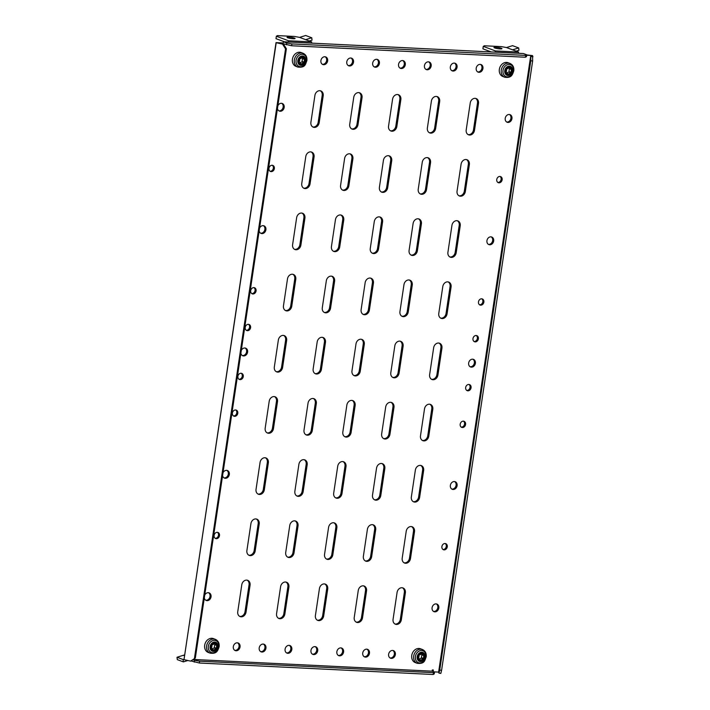 <?xml version="1.0" encoding="UTF-8"?>
<svg xmlns="http://www.w3.org/2000/svg" width="710" height="710" viewBox="0 0 710 710"><rect width="100%" height="100%" fill="white"/><g stroke="black" fill="none" stroke-linecap="round" stroke-linejoin="round"><path stroke-width="1.06" d="M211.855 646.659A5.192 4.242 -69.5 0 1 211.482 648.053L211.633 648.523A5.192 4.242 -69.5 0 1 211.678 648.532A5.192 4.242 -69.5 0 1 213.479 650.023L213.923 650.041A5.192 4.242 -69.5 0 1 216.177 648.745L216.47 648.301A5.192 4.242 -69.5 0 1 216.887 645.505L216.736 645.035A5.192 4.242 -69.5 0 1 216.701 645.017A5.192 4.242 -69.5 0 1 214.899 643.535L214.447 643.517A5.192 4.242 -69.5 0 1 212.192 644.813L211.899 645.257A5.192 4.242 -69.5 0 1 211.855 646.659M212.352 648.878A5.192 4.242 -69.5 0 1 214.154 647.981L214.438 647.538A5.192 4.242 -69.5 0 1 214.864 644.742L214.722 644.281M204.693 645.212A7.375 6.017 -69.5 0 1 213.382 638.601L215.307 639.319A7.375 6.017 -69.5 0 0 206.619 645.931A7.375 6.017 -69.5 0 0 210.142 653.147L208.216 652.428A7.375 6.017 -69.5 0 1 204.693 645.212M216.656 645.008L214.704 644.272A5.192 4.242 -69.5 0 1 214.668 644.263A5.192 4.242 -69.5 0 1 213.994 643.917M419.424 659.049A5.192 4.242 -69.5 0 1 421.225 658.152L421.518 657.708A5.192 4.242 -69.5 0 1 421.562 656.306A5.192 4.242 -69.5 0 1 421.935 654.913L421.793 654.451A5.192 4.242 -69.5 0 1 421.74 654.434A5.192 4.242 -69.5 0 1 421.065 654.087M423.586 657.061A5.192 4.242 -69.5 0 1 423.968 655.676L423.808 655.206A5.192 4.242 -69.5 0 1 423.772 655.188A5.192 4.242 -69.5 0 1 421.971 653.706L421.518 653.688A5.192 4.242 -69.5 0 1 419.264 654.984L418.971 655.428A5.192 4.242 -69.5 0 1 418.554 658.223L418.714 658.694A5.192 4.242 -69.5 0 1 418.749 658.702A5.192 4.242 -69.5 0 1 420.551 660.193L420.995 660.211A5.192 4.242 -69.5 0 1 423.258 658.916L423.542 658.472A5.192 4.242 -69.5 0 1 423.586 657.061M417.214 663.309L415.297 662.599A7.375 6.017 -69.5 0 1 411.764 655.383A7.375 6.017 -69.5 0 1 420.453 648.771L422.379 649.49A7.375 6.017 -69.5 0 0 413.69 656.102A7.375 6.017 -69.5 0 0 417.214 663.309C425.015 664.116 424.669 660.229 426.204 656.901C426.559 653.306 425.281 650.839 422.379 649.49M506.514 70.769A5.192 4.242 -69.5 0 1 506.141 72.163L506.301 72.633A5.192 4.242 -69.5 0 1 506.336 72.642A5.192 4.242 -69.5 0 1 508.138 74.124L508.582 74.151A5.192 4.242 -69.5 0 1 510.845 72.855L511.129 72.402A5.192 4.242 -69.5 0 1 511.555 69.607L511.395 69.145A5.192 4.242 -69.5 0 1 511.36 69.127A5.192 4.242 -69.5 0 1 509.558 67.645L509.105 67.619A5.192 4.242 -69.5 0 1 506.851 68.923L506.558 69.367A5.192 4.242 -69.5 0 1 506.514 70.769M507.011 72.988A5.192 4.242 -69.5 0 1 508.813 72.092L509.105 71.648A5.192 4.242 -69.5 0 1 509.523 68.852L509.381 68.391A5.192 4.242 -69.5 0 1 509.327 68.373A5.192 4.242 -69.5 0 1 508.653 68.027M499.352 69.323A7.375 6.017 -69.5 0 1 508.041 62.711L509.966 63.43A7.375 6.017 -69.5 0 0 501.278 70.041A7.375 6.017 -69.5 0 0 504.801 77.248L502.884 76.529A7.375 6.017 -69.5 0 1 499.352 69.323M300.099 62.826A5.192 4.242 -69.5 0 1 301.901 61.93L302.194 61.486A5.192 4.242 -69.5 0 1 302.229 60.084A5.192 4.242 -69.5 0 1 302.611 58.69L302.469 58.229A5.192 4.242 -69.5 0 1 302.416 58.211A5.192 4.242 -69.5 0 1 301.741 57.865M304.262 60.838A5.192 4.242 -69.5 0 1 304.634 59.445L304.483 58.983A5.192 4.242 -69.5 0 1 304.448 58.965A5.192 4.242 -69.5 0 1 302.646 57.483L302.194 57.457A5.192 4.242 -69.5 0 1 299.939 58.752L299.647 59.205A5.192 4.242 -69.5 0 1 299.23 62.001L299.38 62.471A5.192 4.242 -69.5 0 1 299.425 62.48A5.192 4.242 -69.5 0 1 301.226 63.962L301.67 63.989A5.192 4.242 -69.5 0 1 303.924 62.693L304.217 62.24A5.192 4.242 -69.5 0 1 304.262 60.838M297.889 67.086L295.972 66.367A7.375 6.017 -69.5 0 1 292.44 59.161A7.375 6.017 -69.5 0 1 301.129 52.549L303.055 53.268A7.375 6.017 -69.5 0 0 294.366 59.88A7.375 6.017 -69.5 0 0 297.889 67.086C305.69 67.894 305.344 64.007 306.88 60.678C307.235 57.084 305.957 54.617 303.055 53.268M184.396 655.685L183.349 655.294L184.511 654.931M177.012 657.256L183.1 659.528L183.384 661.889L177.287 659.617L177.012 657.256L183.349 655.294M183.1 659.528L183.872 659.288M183.384 661.889L187.848 660.504M501.331 48.253A4.065 0.595 8.5 0 0 496.858 47.357A4.065 0.595 8.5 0 0 493.947 47.49A4.065 0.595 8.5 0 0 494.595 47.925A4.065 0.595 8.5 0 0 499.068 48.821A4.065 0.595 8.5 0 0 501.979 48.688A4.065 0.595 8.5 0 0 501.331 48.253M506.407 47.517L501.269 46.603L484.344 45.777L483.27 46.381L495.447 50.934L518.584 52.07L506.407 47.517M491.284 51.954L482.906 48.83L483.27 46.381M518.406 53.285L518.584 52.07M495.269 52.149L495.447 50.934M516.161 51.164L518.948 50.303L518.673 47.934L512.655 49.798M518.673 47.934L512.576 45.662L506.567 47.526M294.41 38.091A4.065 0.595 8.5 0 0 289.946 37.195A4.065 0.595 8.5 0 0 287.026 37.328A4.065 0.595 8.5 0 0 287.683 37.763A4.065 0.595 8.5 0 0 292.156 38.66A4.065 0.595 8.5 0 0 295.067 38.526A4.065 0.595 8.5 0 0 294.41 38.091M299.487 37.355L294.357 36.441L277.433 35.615L276.359 36.219L288.535 40.772L311.672 41.908L299.487 37.355M284.373 41.792L275.995 38.668L276.359 36.219M311.495 43.124L311.672 41.908M288.358 41.988L288.535 40.772M309.249 41.002L312.036 40.142L311.761 37.772L305.744 39.636M311.761 37.772L305.664 35.5L299.655 37.364M445.197 543.514A3.248 2.654 -69.5 0 1 446.27 546.443A3.248 2.654 -69.5 0 1 442.969 549.478M441.904 546.558A3.248 2.654 -69.5 0 1 445.729 543.638A3.248 2.654 -69.5 0 1 447.282 546.824A3.248 2.654 -69.5 0 1 443.457 549.735A3.248 2.654 -69.5 0 1 441.904 546.558M217.42 532.331A3.248 2.654 -69.5 0 1 218.494 535.251A3.248 2.654 -69.5 0 1 215.192 538.295M214.118 535.367A3.248 2.654 -69.5 0 1 217.952 532.456A3.248 2.654 -69.5 0 1 219.505 535.633A3.248 2.654 -69.5 0 1 215.68 538.544A3.248 2.654 -69.5 0 1 214.118 535.367M500.053 176.462A3.248 2.654 -69.5 0 1 501.127 179.39A3.248 2.654 -69.5 0 1 497.834 182.426M496.76 179.506A3.248 2.654 -69.5 0 1 500.585 176.586A3.248 2.654 -69.5 0 1 502.139 179.763A3.248 2.654 -69.5 0 1 498.313 182.683A3.248 2.654 -69.5 0 1 496.76 179.506M272.276 165.279A3.248 2.654 -69.5 0 1 273.35 168.199A3.248 2.654 -69.5 0 1 270.048 171.243M268.975 168.314A3.248 2.654 -69.5 0 1 272.809 165.403A3.248 2.654 -69.5 0 1 274.362 168.581A3.248 2.654 -69.5 0 1 270.537 171.492A3.248 2.654 -69.5 0 1 268.975 168.314M281.71 103.323A4.065 3.319 -69.5 0 1 283.166 107.059A4.065 3.319 -69.5 0 1 278.906 110.84M277.867 105.737A4.065 3.319 -69.5 0 1 282.234 103.465A4.065 3.319 -69.5 0 1 284.177 107.441A4.065 3.319 -69.5 0 1 279.394 111.079A4.065 3.319 -69.5 0 1 277.45 108.497M509.487 114.514A4.065 3.319 -69.5 0 1 510.943 118.242A4.065 3.319 -69.5 0 1 506.683 122.022M505.227 118.295A4.065 3.319 -69.5 0 1 510.02 114.656A4.065 3.319 -69.5 0 1 511.954 118.623A4.065 3.319 -69.5 0 1 507.171 122.262A4.065 3.319 -69.5 0 1 505.227 118.295M263.419 225.673A4.065 3.319 -69.5 0 1 264.874 229.41A4.065 3.319 -69.5 0 1 260.614 233.191M259.576 228.087A4.065 3.319 -69.5 0 1 263.951 225.815A4.065 3.319 -69.5 0 1 265.895 229.792A4.065 3.319 -69.5 0 1 261.102 233.43A4.065 3.319 -69.5 0 1 259.168 230.848M491.205 236.865A4.065 3.319 -69.5 0 1 492.66 240.592A4.065 3.319 -69.5 0 1 488.4 244.373M486.945 240.646A4.065 3.319 -69.5 0 1 491.728 237.007A4.065 3.319 -69.5 0 1 493.672 240.974A4.065 3.319 -69.5 0 1 488.888 244.613A4.065 3.319 -69.5 0 1 486.945 240.646M208.562 592.735A4.065 3.319 -69.5 0 1 210.018 596.462A4.065 3.319 -69.5 0 1 205.758 600.243M204.72 595.14A4.065 3.319 -69.5 0 1 209.095 592.868A4.065 3.319 -69.5 0 1 211.039 596.844A4.065 3.319 -69.5 0 1 206.246 600.482A4.065 3.319 -69.5 0 1 204.311 597.9M436.348 603.917A4.065 3.319 -69.5 0 1 437.804 607.653A4.065 3.319 -69.5 0 1 433.544 611.425M432.088 607.698A4.065 3.319 -69.5 0 1 436.872 604.059A4.065 3.319 -69.5 0 1 438.815 608.026A4.065 3.319 -69.5 0 1 434.032 611.674A4.065 3.319 -69.5 0 1 432.088 607.698M226.854 470.384A4.065 3.319 -69.5 0 1 228.309 474.111A4.065 3.319 -69.5 0 1 224.049 477.892M223.011 472.789A4.065 3.319 -69.5 0 1 227.377 470.517A4.065 3.319 -69.5 0 1 229.321 474.493A4.065 3.319 -69.5 0 1 224.537 478.132A4.065 3.319 -69.5 0 1 222.594 475.549M454.631 481.566A4.065 3.319 -69.5 0 1 456.086 485.303A4.065 3.319 -69.5 0 1 451.826 489.075M450.371 485.347A4.065 3.319 -69.5 0 1 455.163 481.708A4.065 3.319 -69.5 0 1 457.098 485.675A4.065 3.319 -69.5 0 1 452.314 489.323A4.065 3.319 -69.5 0 1 450.371 485.347M480.475 64.406A4.065 3.319 -69.5 0 1 481.93 68.133A4.065 3.319 -69.5 0 1 477.67 71.914M476.215 68.187A4.065 3.319 -69.5 0 1 480.998 64.539A4.065 3.319 -69.5 0 1 482.942 68.515A4.065 3.319 -69.5 0 1 478.158 72.154A4.065 3.319 -69.5 0 1 476.215 68.187M454.586 63.137A4.065 3.319 -69.5 0 1 456.042 66.864A4.065 3.319 -69.5 0 1 451.782 70.645M450.326 66.918A4.065 3.319 -69.5 0 1 455.119 63.27A4.065 3.319 -69.5 0 1 457.062 67.246A4.065 3.319 -69.5 0 1 452.27 70.885A4.065 3.319 -69.5 0 1 450.326 66.918M428.707 61.859A4.065 3.319 -69.5 0 1 430.162 65.595A4.065 3.319 -69.5 0 1 425.902 69.376M424.447 65.639A4.065 3.319 -69.5 0 1 429.23 62.001A4.065 3.319 -69.5 0 1 431.174 65.977A4.065 3.319 -69.5 0 1 426.39 69.615A4.065 3.319 -69.5 0 1 424.447 65.639M402.818 60.59A4.065 3.319 -69.5 0 1 404.274 64.326A4.065 3.319 -69.5 0 1 400.014 68.107M398.558 64.37A4.065 3.319 -69.5 0 1 403.351 60.732A4.065 3.319 -69.5 0 1 405.295 64.699A4.065 3.319 -69.5 0 1 400.502 68.346A4.065 3.319 -69.5 0 1 398.558 64.37M376.939 59.321A4.065 3.319 -69.5 0 1 378.394 63.048A4.065 3.319 -69.5 0 1 374.135 66.829M372.679 63.101A4.065 3.319 -69.5 0 1 377.463 59.462A4.065 3.319 -69.5 0 1 379.406 63.43A4.065 3.319 -69.5 0 1 374.623 67.068A4.065 3.319 -69.5 0 1 372.679 63.101M351.051 58.051A4.065 3.319 -69.5 0 1 352.506 61.779A4.065 3.319 -69.5 0 1 348.246 65.56M346.791 61.832A4.065 3.319 -69.5 0 1 351.583 58.184A4.065 3.319 -69.5 0 1 353.527 62.16A4.065 3.319 -69.5 0 1 348.734 65.799A4.065 3.319 -69.5 0 1 346.791 61.832M325.171 56.773A4.065 3.319 -69.5 0 1 326.627 60.51A4.065 3.319 -69.5 0 1 322.367 64.29M320.911 60.554A4.065 3.319 -69.5 0 1 325.695 56.915A4.065 3.319 -69.5 0 1 327.638 60.891A4.065 3.319 -69.5 0 1 322.855 64.53A4.065 3.319 -69.5 0 1 320.911 60.554M237.584 642.843A4.065 3.319 -69.5 0 1 239.039 646.57A4.065 3.319 -69.5 0 1 234.779 650.351M233.324 646.624A4.065 3.319 -69.5 0 1 238.107 642.976A4.065 3.319 -69.5 0 1 240.051 646.952A4.065 3.319 -69.5 0 1 235.267 650.591A4.065 3.319 -69.5 0 1 233.324 646.624M285.97 582.067A5.005 4.082 -69.5 0 1 287.87 586.726L283.849 613.644A5.005 4.082 -69.5 0 1 278.977 618.339A5.005 4.082 -69.5 0 1 278.48 618.277M279.988 618.712A5.005 4.082 -69.5 0 1 278.977 618.508A5.005 4.082 -69.5 0 1 276.58 613.617L280.601 586.7A5.005 4.082 -69.5 0 1 286.494 582.218A5.005 4.082 -69.5 0 1 288.89 587.108L284.861 614.026A5.005 4.082 -69.5 0 1 279.988 618.712M245.136 348.033A4.065 3.319 -69.5 0 1 246.592 351.761A4.065 3.319 -69.5 0 1 242.332 355.541M241.293 350.438A4.065 3.319 -69.5 0 1 245.66 348.166A4.065 3.319 -69.5 0 1 247.604 352.142A4.065 3.319 -69.5 0 1 242.82 355.781A4.065 3.319 -69.5 0 1 240.876 353.198M472.922 359.216A4.065 3.319 -69.5 0 1 474.369 362.943A4.065 3.319 -69.5 0 1 470.109 366.724M468.662 362.996A4.065 3.319 -69.5 0 1 473.446 359.358A4.065 3.319 -69.5 0 1 475.389 363.325A4.065 3.319 -69.5 0 1 470.597 366.972A4.065 3.319 -69.5 0 1 468.662 362.996M253.994 287.63A3.248 2.654 -69.5 0 1 255.059 290.55A3.248 2.654 -69.5 0 1 251.766 293.594M250.692 290.665A3.248 2.654 -69.5 0 1 254.526 287.754A3.248 2.654 -69.5 0 1 256.079 290.931A3.248 2.654 -69.5 0 1 252.245 293.842A3.248 2.654 -69.5 0 1 250.692 290.665M248.509 324.337A3.248 2.654 -69.5 0 1 249.574 327.257A3.248 2.654 -69.5 0 1 246.281 330.292M245.207 327.372A3.248 2.654 -69.5 0 1 249.032 324.461A3.248 2.654 -69.5 0 1 250.595 327.638A3.248 2.654 -69.5 0 1 246.761 330.549A3.248 2.654 -69.5 0 1 245.207 327.372M235.702 409.981A3.248 2.654 -69.5 0 1 236.776 412.9A3.248 2.654 -69.5 0 1 233.475 415.945M232.41 413.016A3.248 2.654 -69.5 0 1 236.235 410.105A3.248 2.654 -69.5 0 1 237.788 413.282A3.248 2.654 -69.5 0 1 233.963 416.193A3.248 2.654 -69.5 0 1 232.41 413.016M241.187 373.274A3.248 2.654 -69.5 0 1 242.261 376.193A3.248 2.654 -69.5 0 1 238.959 379.238M237.894 376.309A3.248 2.654 -69.5 0 1 241.72 373.398A3.248 2.654 -69.5 0 1 243.273 376.575A3.248 2.654 -69.5 0 1 239.447 379.486A3.248 2.654 -69.5 0 1 237.894 376.309M481.771 298.812A3.248 2.654 -69.5 0 1 482.844 301.741A3.248 2.654 -69.5 0 1 479.543 304.776M478.478 301.856A3.248 2.654 -69.5 0 1 482.303 298.937A3.248 2.654 -69.5 0 1 483.856 302.114A3.248 2.654 -69.5 0 1 480.031 305.034A3.248 2.654 -69.5 0 1 478.478 301.856M476.286 335.519A3.248 2.654 -69.5 0 1 477.36 338.448A3.248 2.654 -69.5 0 1 474.058 341.483M472.984 338.555A3.248 2.654 -69.5 0 1 476.818 335.644A3.248 2.654 -69.5 0 1 478.371 338.821A3.248 2.654 -69.5 0 1 474.546 341.741A3.248 2.654 -69.5 0 1 472.984 338.555M468.973 384.456A3.248 2.654 -69.5 0 1 470.047 387.385A3.248 2.654 -69.5 0 1 466.745 390.42M465.671 387.5A3.248 2.654 -69.5 0 1 469.505 384.589A3.248 2.654 -69.5 0 1 471.058 387.767A3.248 2.654 -69.5 0 1 467.224 390.677A3.248 2.654 -69.5 0 1 465.671 387.5M463.488 421.163A3.248 2.654 -69.5 0 1 464.553 424.092A3.248 2.654 -69.5 0 1 461.26 427.127M460.186 424.207A3.248 2.654 -69.5 0 1 464.021 421.287A3.248 2.654 -69.5 0 1 465.574 424.465A3.248 2.654 -69.5 0 1 461.74 427.385A3.248 2.654 -69.5 0 1 460.186 424.207M247.151 580.168A5.005 4.082 -69.5 0 1 249.05 584.818L245.021 611.736A5.005 4.082 -69.5 0 1 240.149 616.431A5.005 4.082 -69.5 0 1 239.652 616.369M241.169 616.812A5.005 4.082 -69.5 0 1 240.149 616.599A5.005 4.082 -69.5 0 1 237.752 611.709L241.782 584.791A5.005 4.082 -69.5 0 1 247.666 580.31A5.005 4.082 -69.5 0 1 250.062 585.2L246.042 612.118A5.005 4.082 -69.5 0 1 241.169 616.812M324.798 583.975A5.005 4.082 -69.5 0 1 326.698 588.634L322.677 615.552A5.005 4.082 -69.5 0 1 317.805 620.247A5.005 4.082 -69.5 0 1 317.308 620.185M318.817 620.62A5.005 4.082 -69.5 0 1 317.796 620.416A5.005 4.082 -69.5 0 1 315.409 615.526L319.429 588.608A5.005 4.082 -69.5 0 1 325.322 584.126A5.005 4.082 -69.5 0 1 327.718 589.016L323.689 615.934A5.005 4.082 -69.5 0 1 318.817 620.62M363.627 585.883A5.005 4.082 -69.5 0 1 365.526 590.542L361.505 617.46A5.005 4.082 -69.5 0 1 356.633 622.146A5.005 4.082 -69.5 0 1 356.136 622.093M357.645 622.528A5.005 4.082 -69.5 0 1 356.624 622.324A5.005 4.082 -69.5 0 1 354.237 617.434L358.257 590.516A5.005 4.082 -69.5 0 1 364.15 586.034A5.005 4.082 -69.5 0 1 366.537 590.924L362.517 617.842A5.005 4.082 -69.5 0 1 357.645 622.528M402.455 587.791A5.005 4.082 -69.5 0 1 404.354 592.451L400.325 619.368A5.005 4.082 -69.5 0 1 395.452 624.054A5.005 4.082 -69.5 0 1 394.964 623.992M396.473 624.436A5.005 4.082 -69.5 0 1 395.452 624.232A5.005 4.082 -69.5 0 1 393.065 619.342L397.085 592.424A5.005 4.082 -69.5 0 1 402.978 587.942A5.005 4.082 -69.5 0 1 405.366 592.832L401.345 619.75A5.005 4.082 -69.5 0 1 396.473 624.436M256.292 518.992A5.005 4.082 -69.5 0 1 258.192 523.643L254.162 550.561A5.005 4.082 -69.5 0 1 249.29 555.255A5.005 4.082 -69.5 0 1 248.802 555.193M250.311 555.637A5.005 4.082 -69.5 0 1 249.29 555.424A5.005 4.082 -69.5 0 1 246.902 550.534L250.923 523.616A5.005 4.082 -69.5 0 1 256.816 519.134A5.005 4.082 -69.5 0 1 259.203 524.024L255.183 550.942A5.005 4.082 -69.5 0 1 250.311 555.637M295.12 520.891A5.005 4.082 -69.5 0 1 297.02 525.551L292.99 552.469A5.005 4.082 -69.5 0 1 288.118 557.164A5.005 4.082 -69.5 0 1 287.621 557.101M289.139 557.536A5.005 4.082 -69.5 0 1 288.118 557.332A5.005 4.082 -69.5 0 1 285.722 552.442L289.751 525.524A5.005 4.082 -69.5 0 1 295.635 521.042A5.005 4.082 -69.5 0 1 298.031 525.933L294.011 552.85A5.005 4.082 -69.5 0 1 289.139 557.536M333.94 522.8A5.005 4.082 -69.5 0 1 335.839 527.459L331.818 554.377A5.005 4.082 -69.5 0 1 326.946 559.072A5.005 4.082 -69.5 0 1 326.449 559.01M327.958 559.444A5.005 4.082 -69.5 0 1 326.946 559.24A5.005 4.082 -69.5 0 1 324.55 554.35L328.57 527.432A5.005 4.082 -69.5 0 1 334.463 522.951A5.005 4.082 -69.5 0 1 336.859 527.841L332.83 554.759A5.005 4.082 -69.5 0 1 327.958 559.444M372.768 524.708A5.005 4.082 -69.5 0 1 374.667 529.367L370.647 556.285A5.005 4.082 -69.5 0 1 365.774 560.971A5.005 4.082 -69.5 0 1 365.277 560.918M366.786 561.353A5.005 4.082 -69.5 0 1 365.765 561.148A5.005 4.082 -69.5 0 1 363.378 556.258L367.398 529.341A5.005 4.082 -69.5 0 1 373.291 524.859A5.005 4.082 -69.5 0 1 375.688 529.749L371.658 556.667A5.005 4.082 -69.5 0 1 366.786 561.353M411.596 526.616A5.005 4.082 -69.5 0 1 413.495 531.275L409.475 558.193A5.005 4.082 -69.5 0 1 404.602 562.879A5.005 4.082 -69.5 0 1 404.105 562.817M405.614 563.261A5.005 4.082 -69.5 0 1 404.593 563.057A5.005 4.082 -69.5 0 1 402.206 558.166L406.226 531.249A5.005 4.082 -69.5 0 1 412.12 526.767A5.005 4.082 -69.5 0 1 414.507 531.657L410.486 558.566A5.005 4.082 -69.5 0 1 405.614 563.261M265.433 457.817A5.005 4.082 -69.5 0 1 267.333 462.467L263.312 489.385A5.005 4.082 -69.5 0 1 258.44 494.08A5.005 4.082 -69.5 0 1 257.943 494.018M259.452 494.462A5.005 4.082 -69.5 0 1 258.431 494.249A5.005 4.082 -69.5 0 1 256.044 489.359L260.064 462.441A5.005 4.082 -69.5 0 1 265.957 457.959A5.005 4.082 -69.5 0 1 268.344 462.849L264.324 489.767A5.005 4.082 -69.5 0 1 259.452 494.462M304.262 459.716A5.005 4.082 -69.5 0 1 306.161 464.375L302.132 491.293A5.005 4.082 -69.5 0 1 297.259 495.988A5.005 4.082 -69.5 0 1 296.771 495.926M298.28 496.361A5.005 4.082 -69.5 0 1 297.259 496.157A5.005 4.082 -69.5 0 1 294.872 491.267L298.892 464.349A5.005 4.082 -69.5 0 1 304.785 459.867A5.005 4.082 -69.5 0 1 307.173 464.757L303.152 491.675A5.005 4.082 -69.5 0 1 298.28 496.361M343.081 461.624A5.005 4.082 -69.5 0 1 344.98 466.284L340.96 493.202A5.005 4.082 -69.5 0 1 336.087 497.896A5.005 4.082 -69.5 0 1 335.59 497.834M337.108 498.269A5.005 4.082 -69.5 0 1 336.087 498.065A5.005 4.082 -69.5 0 1 333.691 493.175L337.72 466.257A5.005 4.082 -69.5 0 1 343.605 461.775A5.005 4.082 -69.5 0 1 346.001 466.665L341.98 493.583A5.005 4.082 -69.5 0 1 337.108 498.269M381.909 463.532A5.005 4.082 -69.5 0 1 383.808 468.192L379.788 495.11A5.005 4.082 -69.5 0 1 374.915 499.796A5.005 4.082 -69.5 0 1 374.418 499.742M375.927 500.177A5.005 4.082 -69.5 0 1 374.915 499.973A5.005 4.082 -69.5 0 1 372.519 495.083L376.54 468.165A5.005 4.082 -69.5 0 1 382.433 463.683A5.005 4.082 -69.5 0 1 384.829 468.573L380.8 495.491A5.005 4.082 -69.5 0 1 375.927 500.177M420.737 465.441A5.005 4.082 -69.5 0 1 422.636 470.1L418.616 497.018A5.005 4.082 -69.5 0 1 413.744 501.704A5.005 4.082 -69.5 0 1 413.247 501.642M414.755 502.085A5.005 4.082 -69.5 0 1 413.735 501.872A5.005 4.082 -69.5 0 1 411.347 496.991L415.368 470.073A5.005 4.082 -69.5 0 1 421.261 465.591A5.005 4.082 -69.5 0 1 423.648 470.481L419.628 497.391A5.005 4.082 -69.5 0 1 414.755 502.085M274.575 396.642A5.005 4.082 -69.5 0 1 276.474 401.292L272.454 428.21A5.005 4.082 -69.5 0 1 267.581 432.905A5.005 4.082 -69.5 0 1 267.084 432.843M268.593 433.286A5.005 4.082 -69.5 0 1 267.572 433.073A5.005 4.082 -69.5 0 1 265.185 428.183L269.205 401.265A5.005 4.082 -69.5 0 1 275.098 396.783A5.005 4.082 -69.5 0 1 277.486 401.674L273.465 428.591A5.005 4.082 -69.5 0 1 268.593 433.286M313.403 398.541A5.005 4.082 -69.5 0 1 315.302 403.2L311.282 430.118A5.005 4.082 -69.5 0 1 306.409 434.813A5.005 4.082 -69.5 0 1 305.912 434.751M307.421 435.186A5.005 4.082 -69.5 0 1 306.4 434.981A5.005 4.082 -69.5 0 1 304.013 430.091L308.033 403.173A5.005 4.082 -69.5 0 1 313.927 398.692A5.005 4.082 -69.5 0 1 316.314 403.582L312.293 430.5A5.005 4.082 -69.5 0 1 307.421 435.186M352.231 400.449A5.005 4.082 -69.5 0 1 354.13 405.108L350.101 432.026A5.005 4.082 -69.5 0 1 345.229 436.721A5.005 4.082 -69.5 0 1 344.732 436.659M346.249 437.094A5.005 4.082 -69.5 0 1 345.229 436.89A5.005 4.082 -69.5 0 1 342.832 431.999L346.862 405.082A5.005 4.082 -69.5 0 1 352.755 400.6A5.005 4.082 -69.5 0 1 355.142 405.49L351.122 432.408A5.005 4.082 -69.5 0 1 346.249 437.094M391.05 402.357A5.005 4.082 -69.5 0 1 392.95 407.016L388.929 433.934A5.005 4.082 -69.5 0 1 384.057 438.62A5.005 4.082 -69.5 0 1 383.56 438.567M385.077 439.002A5.005 4.082 -69.5 0 1 384.057 438.798A5.005 4.082 -69.5 0 1 381.661 433.908L385.69 406.99A5.005 4.082 -69.5 0 1 391.574 402.508A5.005 4.082 -69.5 0 1 393.97 407.398L389.95 434.316A5.005 4.082 -69.5 0 1 385.077 439.002M429.878 404.265A5.005 4.082 -69.5 0 1 431.778 408.924L427.757 435.842A5.005 4.082 -69.5 0 1 422.885 440.528A5.005 4.082 -69.5 0 1 422.388 440.466M423.897 440.91A5.005 4.082 -69.5 0 1 422.885 440.697A5.005 4.082 -69.5 0 1 420.489 435.816L424.509 408.898A5.005 4.082 -69.5 0 1 430.402 404.416A5.005 4.082 -69.5 0 1 432.798 409.306L428.769 436.215A5.005 4.082 -69.5 0 1 423.897 440.91M283.716 335.466A5.005 4.082 -69.5 0 1 285.615 340.117L281.595 367.034A5.005 4.082 -69.5 0 1 276.722 371.729A5.005 4.082 -69.5 0 1 276.226 371.667M277.734 372.111A5.005 4.082 -69.5 0 1 276.722 371.898A5.005 4.082 -69.5 0 1 274.326 367.008L278.347 340.09A5.005 4.082 -69.5 0 1 284.24 335.608A5.005 4.082 -69.5 0 1 286.636 340.498L282.607 367.416A5.005 4.082 -69.5 0 1 277.734 372.111M322.544 337.365A5.005 4.082 -69.5 0 1 324.443 342.025L320.423 368.943A5.005 4.082 -69.5 0 1 315.551 373.637A5.005 4.082 -69.5 0 1 315.054 373.575M316.562 374.01A5.005 4.082 -69.5 0 1 315.542 373.806A5.005 4.082 -69.5 0 1 313.154 368.916L317.175 341.998A5.005 4.082 -69.5 0 1 323.068 337.516A5.005 4.082 -69.5 0 1 325.455 342.406L321.435 369.324A5.005 4.082 -69.5 0 1 316.562 374.01M361.372 339.273A5.005 4.082 -69.5 0 1 363.272 343.933L359.251 370.851A5.005 4.082 -69.5 0 1 354.37 375.537A5.005 4.082 -69.5 0 1 353.882 375.483M355.39 375.918A5.005 4.082 -69.5 0 1 354.37 375.714A5.005 4.082 -69.5 0 1 351.983 370.824L356.003 343.906A5.005 4.082 -69.5 0 1 361.896 339.424A5.005 4.082 -69.5 0 1 364.283 344.314L360.263 371.232A5.005 4.082 -69.5 0 1 355.39 375.918M400.2 341.182A5.005 4.082 -69.5 0 1 402.1 345.841L398.07 372.759A5.005 4.082 -69.5 0 1 393.198 377.445A5.005 4.082 -69.5 0 1 392.701 377.392M394.219 377.827A5.005 4.082 -69.5 0 1 393.198 377.622A5.005 4.082 -69.5 0 1 390.802 372.732L394.831 345.814A5.005 4.082 -69.5 0 1 400.724 341.332A5.005 4.082 -69.5 0 1 403.111 346.223L399.091 373.14A5.005 4.082 -69.5 0 1 394.219 377.827M439.02 343.09A5.005 4.082 -69.5 0 1 440.919 347.749L436.898 374.667A5.005 4.082 -69.5 0 1 432.026 379.353A5.005 4.082 -69.5 0 1 431.529 379.291M433.038 379.735A5.005 4.082 -69.5 0 1 432.026 379.522A5.005 4.082 -69.5 0 1 429.63 374.64L433.659 347.722A5.005 4.082 -69.5 0 1 439.543 343.241A5.005 4.082 -69.5 0 1 441.939 348.122L437.919 375.04A5.005 4.082 -69.5 0 1 433.038 379.735M292.857 274.282A5.005 4.082 -69.5 0 1 294.757 278.941L290.736 305.859A5.005 4.082 -69.5 0 1 285.864 310.554A5.005 4.082 -69.5 0 1 285.367 310.492M286.875 310.927A5.005 4.082 -69.5 0 1 285.864 310.723A5.005 4.082 -69.5 0 1 283.467 305.832L287.488 278.915A5.005 4.082 -69.5 0 1 293.381 274.433A5.005 4.082 -69.5 0 1 295.777 279.323L291.757 306.241A5.005 4.082 -69.5 0 1 286.875 310.927M331.685 276.19A5.005 4.082 -69.5 0 1 333.585 280.849L329.564 307.767A5.005 4.082 -69.5 0 1 324.692 312.462A5.005 4.082 -69.5 0 1 324.195 312.4M325.704 312.835A5.005 4.082 -69.5 0 1 324.683 312.631A5.005 4.082 -69.5 0 1 322.296 307.741L326.316 280.823A5.005 4.082 -69.5 0 1 332.209 276.341A5.005 4.082 -69.5 0 1 334.605 281.231L330.576 308.149A5.005 4.082 -69.5 0 1 325.704 312.835M370.514 278.098A5.005 4.082 -69.5 0 1 372.413 282.757L368.392 309.675A5.005 4.082 -69.5 0 1 363.52 314.361A5.005 4.082 -69.5 0 1 363.023 314.308M364.532 314.743A5.005 4.082 -69.5 0 1 363.511 314.539A5.005 4.082 -69.5 0 1 361.124 309.649L365.144 282.731A5.005 4.082 -69.5 0 1 371.037 278.249A5.005 4.082 -69.5 0 1 373.424 283.139L369.404 310.057A5.005 4.082 -69.5 0 1 364.532 314.743M409.342 280.006A5.005 4.082 -69.5 0 1 411.241 284.666L407.22 311.583A5.005 4.082 -69.5 0 1 402.339 316.269A5.005 4.082 -69.5 0 1 401.851 316.216M403.36 316.651A5.005 4.082 -69.5 0 1 402.339 316.447A5.005 4.082 -69.5 0 1 399.952 311.557L403.972 284.639A5.005 4.082 -69.5 0 1 409.865 280.157A5.005 4.082 -69.5 0 1 412.253 285.047L408.232 311.965A5.005 4.082 -69.5 0 1 403.36 316.651M448.17 281.914A5.005 4.082 -69.5 0 1 450.069 286.574L446.04 313.492A5.005 4.082 -69.5 0 1 441.167 318.178A5.005 4.082 -69.5 0 1 440.67 318.115M442.188 318.559A5.005 4.082 -69.5 0 1 441.167 318.346A5.005 4.082 -69.5 0 1 438.771 313.465L442.8 286.547A5.005 4.082 -69.5 0 1 448.693 282.065A5.005 4.082 -69.5 0 1 451.081 286.946L447.06 313.864A5.005 4.082 -69.5 0 1 442.188 318.559M302.007 213.106A5.005 4.082 -69.5 0 1 303.907 217.766L299.877 244.684A5.005 4.082 -69.5 0 1 295.005 249.379A5.005 4.082 -69.5 0 1 294.508 249.316M296.026 249.751A5.005 4.082 -69.5 0 1 295.005 249.547A5.005 4.082 -69.5 0 1 292.609 244.657L296.638 217.739A5.005 4.082 -69.5 0 1 302.522 213.257A5.005 4.082 -69.5 0 1 304.918 218.148L300.898 245.065A5.005 4.082 -69.5 0 1 296.026 249.751M340.827 215.015A5.005 4.082 -69.5 0 1 342.726 219.674L338.705 246.592A5.005 4.082 -69.5 0 1 333.833 251.287A5.005 4.082 -69.5 0 1 333.336 251.225M334.845 251.659A5.005 4.082 -69.5 0 1 333.833 251.455A5.005 4.082 -69.5 0 1 331.437 246.565L335.457 219.647A5.005 4.082 -69.5 0 1 341.35 215.165A5.005 4.082 -69.5 0 1 343.746 220.056L339.717 246.973A5.005 4.082 -69.5 0 1 334.845 251.659M379.655 216.923A5.005 4.082 -69.5 0 1 381.554 221.582L377.534 248.5A5.005 4.082 -69.5 0 1 372.661 253.186A5.005 4.082 -69.5 0 1 372.164 253.133M373.673 253.568A5.005 4.082 -69.5 0 1 372.652 253.364A5.005 4.082 -69.5 0 1 370.265 248.473L374.285 221.555A5.005 4.082 -69.5 0 1 380.178 217.074A5.005 4.082 -69.5 0 1 382.575 221.964L378.545 248.882A5.005 4.082 -69.5 0 1 373.673 253.568M418.483 218.831A5.005 4.082 -69.5 0 1 420.382 223.49L416.362 250.408A5.005 4.082 -69.5 0 1 411.489 255.094A5.005 4.082 -69.5 0 1 410.992 255.032M412.501 255.476A5.005 4.082 -69.5 0 1 411.48 255.272A5.005 4.082 -69.5 0 1 409.093 250.381L413.113 223.464A5.005 4.082 -69.5 0 1 419.006 218.982A5.005 4.082 -69.5 0 1 421.394 223.872L417.373 250.79A5.005 4.082 -69.5 0 1 412.501 255.476M457.311 220.739A5.005 4.082 -69.5 0 1 459.21 225.398L455.181 252.316A5.005 4.082 -69.5 0 1 450.309 257.002A5.005 4.082 -69.5 0 1 449.82 256.94M451.329 257.384A5.005 4.082 -69.5 0 1 450.309 257.171A5.005 4.082 -69.5 0 1 447.921 252.29L451.942 225.372A5.005 4.082 -69.5 0 1 457.835 220.89A5.005 4.082 -69.5 0 1 460.222 225.771L456.202 252.689A5.005 4.082 -69.5 0 1 451.329 257.384M311.149 151.931A5.005 4.082 -69.5 0 1 313.048 156.59L309.019 183.508A5.005 4.082 -69.5 0 1 304.146 188.203A5.005 4.082 -69.5 0 1 303.658 188.141M305.167 188.576A5.005 4.082 -69.5 0 1 304.146 188.372A5.005 4.082 -69.5 0 1 301.759 183.482L305.779 156.564A5.005 4.082 -69.5 0 1 311.672 152.082A5.005 4.082 -69.5 0 1 314.06 156.972L310.039 183.89A5.005 4.082 -69.5 0 1 305.167 188.576M349.977 153.839A5.005 4.082 -69.5 0 1 351.876 158.499L347.847 185.416A5.005 4.082 -69.5 0 1 342.974 190.111A5.005 4.082 -69.5 0 1 342.477 190.049M343.995 190.484A5.005 4.082 -69.5 0 1 342.974 190.28A5.005 4.082 -69.5 0 1 340.578 185.39L344.607 158.472A5.005 4.082 -69.5 0 1 350.491 153.99A5.005 4.082 -69.5 0 1 352.888 158.88L348.867 185.798A5.005 4.082 -69.5 0 1 343.995 190.484M388.796 155.747A5.005 4.082 -69.5 0 1 390.695 160.407L386.675 187.325A5.005 4.082 -69.5 0 1 381.802 192.011A5.005 4.082 -69.5 0 1 381.305 191.957M382.814 192.392A5.005 4.082 -69.5 0 1 381.802 192.188A5.005 4.082 -69.5 0 1 379.406 187.298L383.427 160.38A5.005 4.082 -69.5 0 1 389.32 155.898A5.005 4.082 -69.5 0 1 391.716 160.788L387.687 187.706A5.005 4.082 -69.5 0 1 382.814 192.392M427.624 157.655A5.005 4.082 -69.5 0 1 429.523 162.315L425.503 189.233A5.005 4.082 -69.5 0 1 420.631 193.919A5.005 4.082 -69.5 0 1 420.134 193.857M421.642 194.3A5.005 4.082 -69.5 0 1 420.622 194.087A5.005 4.082 -69.5 0 1 418.234 189.206L422.255 162.288A5.005 4.082 -69.5 0 1 428.148 157.806A5.005 4.082 -69.5 0 1 430.544 162.696L426.515 189.605A5.005 4.082 -69.5 0 1 421.642 194.3M466.452 159.564A5.005 4.082 -69.5 0 1 468.351 164.223L464.331 191.141A5.005 4.082 -69.5 0 1 459.459 195.827A5.005 4.082 -69.5 0 1 458.962 195.765M460.471 196.209A5.005 4.082 -69.5 0 1 459.45 195.995A5.005 4.082 -69.5 0 1 457.062 191.114L461.083 164.196A5.005 4.082 -69.5 0 1 466.976 159.714A5.005 4.082 -69.5 0 1 469.363 164.596L465.343 191.514A5.005 4.082 -69.5 0 1 460.471 196.209M320.29 90.756A5.005 4.082 -69.5 0 1 322.189 95.415L318.169 122.333A5.005 4.082 -69.5 0 1 313.296 127.028A5.005 4.082 -69.5 0 1 312.799 126.966M314.308 127.401A5.005 4.082 -69.5 0 1 313.287 127.196A5.005 4.082 -69.5 0 1 310.9 122.306L314.92 95.388A5.005 4.082 -69.5 0 1 320.813 90.907A5.005 4.082 -69.5 0 1 323.201 95.797L319.18 122.715A5.005 4.082 -69.5 0 1 314.308 127.401M359.118 92.664A5.005 4.082 -69.5 0 1 361.017 97.323L356.988 124.241A5.005 4.082 -69.5 0 1 352.116 128.936A5.005 4.082 -69.5 0 1 351.627 128.874M353.136 129.309A5.005 4.082 -69.5 0 1 352.116 129.105A5.005 4.082 -69.5 0 1 349.728 124.215L353.749 97.297A5.005 4.082 -69.5 0 1 359.642 92.815A5.005 4.082 -69.5 0 1 362.029 97.705L358.009 124.623A5.005 4.082 -69.5 0 1 353.136 129.309M397.937 94.572A5.005 4.082 -69.5 0 1 399.845 99.231L395.816 126.149A5.005 4.082 -69.5 0 1 390.944 130.835A5.005 4.082 -69.5 0 1 390.447 130.782M391.964 131.217A5.005 4.082 -69.5 0 1 390.944 131.013A5.005 4.082 -69.5 0 1 388.548 126.123L392.577 99.205A5.005 4.082 -69.5 0 1 398.461 94.723A5.005 4.082 -69.5 0 1 400.857 99.613L396.837 126.531A5.005 4.082 -69.5 0 1 391.964 131.217M436.765 96.48A5.005 4.082 -69.5 0 1 438.665 101.139L434.644 128.057A5.005 4.082 -69.5 0 1 429.772 132.743A5.005 4.082 -69.5 0 1 429.275 132.681M430.784 133.125A5.005 4.082 -69.5 0 1 429.772 132.912A5.005 4.082 -69.5 0 1 427.376 128.031L431.396 101.113A5.005 4.082 -69.5 0 1 437.289 96.631A5.005 4.082 -69.5 0 1 439.685 101.521L435.656 128.43A5.005 4.082 -69.5 0 1 430.784 133.125M475.593 98.388A5.005 4.082 -69.5 0 1 477.493 103.048L473.472 129.965A5.005 4.082 -69.5 0 1 468.6 134.651A5.005 4.082 -69.5 0 1 468.103 134.589M469.612 135.033A5.005 4.082 -69.5 0 1 468.591 134.82A5.005 4.082 -69.5 0 1 466.204 129.93L470.224 103.021A5.005 4.082 -69.5 0 1 476.117 98.539A5.005 4.082 -69.5 0 1 478.504 103.42L474.484 130.338A5.005 4.082 -69.5 0 1 469.612 135.033M263.463 644.112A4.065 3.319 -69.5 0 1 264.919 647.84A4.065 3.319 -69.5 0 1 260.659 651.62M259.203 647.893A4.065 3.319 -69.5 0 1 263.996 644.245A4.065 3.319 -69.5 0 1 265.939 648.221A4.065 3.319 -69.5 0 1 261.147 651.86A4.065 3.319 -69.5 0 1 259.203 647.893M289.352 645.381A4.065 3.319 -69.5 0 1 290.807 649.117A4.065 3.319 -69.5 0 1 286.547 652.889M285.092 649.162A4.065 3.319 -69.5 0 1 289.875 645.523A4.065 3.319 -69.5 0 1 291.819 649.49A4.065 3.319 -69.5 0 1 287.035 653.138A4.065 3.319 -69.5 0 1 285.092 649.162M315.231 646.65A4.065 3.319 -69.5 0 1 316.687 650.387A4.065 3.319 -69.5 0 1 312.427 654.167M310.971 650.431A4.065 3.319 -69.5 0 1 315.764 646.792A4.065 3.319 -69.5 0 1 317.707 650.768A4.065 3.319 -69.5 0 1 312.915 654.407A4.065 3.319 -69.5 0 1 310.971 650.431M341.12 647.928A4.065 3.319 -69.5 0 1 342.575 651.656A4.065 3.319 -69.5 0 1 338.315 655.436M336.859 651.709A4.065 3.319 -69.5 0 1 341.643 648.061A4.065 3.319 -69.5 0 1 343.587 652.037A4.065 3.319 -69.5 0 1 338.803 655.676A4.065 3.319 -69.5 0 1 336.859 651.709M366.999 649.197A4.065 3.319 -69.5 0 1 368.454 652.925A4.065 3.319 -69.5 0 1 364.195 656.706M362.739 652.978A4.065 3.319 -69.5 0 1 367.531 649.33A4.065 3.319 -69.5 0 1 369.475 653.306A4.065 3.319 -69.5 0 1 364.683 656.945A4.065 3.319 -69.5 0 1 362.739 652.978M392.887 650.466A4.065 3.319 -69.5 0 1 394.343 654.203A4.065 3.319 -69.5 0 1 390.083 657.975M388.627 654.247A4.065 3.319 -69.5 0 1 393.411 650.609A4.065 3.319 -69.5 0 1 395.355 654.576A4.065 3.319 -69.5 0 1 390.571 658.223A4.065 3.319 -69.5 0 1 388.627 654.247M526.687 55.256L530.769 55.46L438.611 672.104L434.041 671.882M526.74 54.927L532.58 55.602L532.642 61.007L530.796 60.758L530.769 55.46M276.021 42.618L283.618 44.348L286.378 48.75L195.321 658.063L190.617 661.116L183.996 659.652L276.021 42.618L282.163 42.919L283.183 43.301L283.041 44.215M283.618 44.348L277.654 43.026L283.183 43.301M283.982 44.925L284.124 43.958L291.632 45.76L525.409 57.235L526.483 56.631L526.758 54.794L523.376 53.534L283.388 41.748L283.157 43.292M193.484 659.457L432.142 671.172L432.319 669.947L433.357 670L433.127 671.545M286.494 44.845L286.769 43.008L283.388 41.748M286.769 43.008L291.908 43.922L525.684 55.407L526.758 54.794M291.908 43.922L291.632 45.76M525.684 55.407L525.409 57.235M432.142 671.172L434.511 672.059L434.236 673.897L433.162 674.5L199.377 663.016L191.318 661.019M194.238 662.11L194.513 660.273L193.102 659.741M434.511 672.059L433.437 672.663L199.652 661.188L194.513 660.273M433.162 674.5L433.437 672.663M199.377 663.016L199.652 661.188M276.163 43.008L183.996 659.652M190.617 661.116L195.321 658.063M286.378 48.75L285.544 48.875L194.478 658.179M285.544 48.875L282.784 44.473M438.975 673.151L439.73 670.062L441.584 670.32L440.83 673.408L438.975 673.151L438.611 672.104M531.133 56.507L532.988 56.756M441.584 670.32L532.642 61.007M439.73 670.062L530.796 60.758M214.438 647.538L216.47 648.301M210.107 646.544A4.784 3.905 -69.5 0 1 214.766 642.053A4.784 3.905 -69.5 0 1 218.032 646.925A4.784 3.905 -69.5 0 1 213.373 651.416A4.784 3.905 -69.5 0 1 210.107 646.544M208.349 646.313A6.372 5.201 -69.5 0 1 214.553 640.34A6.372 5.201 -69.5 0 1 218.893 646.828A6.372 5.201 -69.5 0 1 212.689 652.801A6.372 5.201 -69.5 0 1 208.349 646.313M210.941 646.615A3.914 3.195 -69.5 0 1 214.757 642.941A3.914 3.195 -69.5 0 1 217.429 646.934A3.914 3.195 -69.5 0 1 213.612 650.609A3.914 3.195 -69.5 0 1 210.941 646.615M214.864 644.742L216.887 645.505M214.154 647.981L216.177 648.745M213.346 649.827L213.923 650.041M421.935 654.913L423.968 655.676M425.104 657.096A4.784 3.905 -69.5 0 1 420.444 661.587A4.784 3.905 -69.5 0 1 417.187 656.715A4.784 3.905 -69.5 0 1 421.846 652.224A4.784 3.905 -69.5 0 1 425.104 657.096M425.973 656.998A6.372 5.201 -69.5 0 1 419.77 662.971A6.372 5.201 -69.5 0 1 415.421 656.475A6.372 5.201 -69.5 0 1 421.625 650.511A6.372 5.201 -69.5 0 1 425.973 656.998M424.5 657.105A3.914 3.195 -69.5 0 1 420.684 660.779A3.914 3.195 -69.5 0 1 418.012 656.785A3.914 3.195 -69.5 0 1 421.829 653.111A3.914 3.195 -69.5 0 1 424.5 657.105M421.225 658.152L423.258 658.916M421.518 657.708L423.542 658.472M420.418 659.998L420.995 660.211M421.775 654.442L423.737 655.179M509.105 71.648L511.129 72.402M509.363 68.382L511.324 69.118M504.774 70.645A4.784 3.905 -69.5 0 1 509.434 66.163A4.784 3.905 -69.5 0 1 512.691 71.035A4.784 3.905 -69.5 0 1 508.032 75.526A4.784 3.905 -69.5 0 1 504.774 70.645M503.008 70.414A6.372 5.201 -69.5 0 1 509.221 64.441A6.372 5.201 -69.5 0 1 513.561 70.938A6.372 5.201 -69.5 0 1 507.357 76.911A6.372 5.201 -69.5 0 1 503.008 70.414M505.6 70.725A3.914 3.195 -69.5 0 1 509.416 67.051A3.914 3.195 -69.5 0 1 512.087 71.044A3.914 3.195 -69.5 0 1 508.271 74.719A3.914 3.195 -69.5 0 1 505.6 70.725M509.523 68.852L511.555 69.607M508.813 72.092L510.845 72.855M508.005 73.929L508.582 74.151M302.611 58.69L304.634 59.445M305.779 60.874A4.784 3.905 -69.5 0 1 301.12 65.364A4.784 3.905 -69.5 0 1 297.854 60.483A4.784 3.905 -69.5 0 1 302.522 56.001A4.784 3.905 -69.5 0 1 305.779 60.874M306.649 60.776A6.372 5.201 -69.5 0 1 300.445 66.749A6.372 5.201 -69.5 0 1 296.097 60.252A6.372 5.201 -69.5 0 1 302.3 54.279A6.372 5.201 -69.5 0 1 306.649 60.776M305.176 60.882A3.914 3.195 -69.5 0 1 301.359 64.557A3.914 3.195 -69.5 0 1 298.688 60.563A3.914 3.195 -69.5 0 1 302.504 56.889A3.914 3.195 -69.5 0 1 305.176 60.882M301.901 61.93L303.924 62.693M302.194 61.486L304.217 62.24M301.093 63.767L301.67 63.989M302.451 58.22L304.412 58.957M478.504 103.42L477.493 103.048M474.484 130.338L473.472 129.965M439.685 101.521L438.665 101.139M435.656 128.43L434.644 128.057M400.857 99.613L399.845 99.231M396.837 126.531L395.816 126.149M362.029 97.705L361.017 97.323M358.009 124.623L356.988 124.241M323.201 95.797L322.189 95.415M319.18 122.715L318.169 122.333M469.363 164.596L468.351 164.223M465.343 191.514L464.331 191.141M430.544 162.696L429.523 162.315M426.515 189.605L425.503 189.233M391.716 160.788L390.695 160.407M387.687 187.706L386.675 187.325M352.888 158.88L351.876 158.499M348.867 185.798L347.847 185.416M314.06 156.972L313.048 156.59M310.039 183.89L309.019 183.508M460.222 225.771L459.21 225.398M456.202 252.689L455.181 252.316M421.394 223.872L420.382 223.49M417.373 250.79L416.362 250.408M382.575 221.964L381.554 221.582M378.545 248.882L377.534 248.5M343.746 220.056L342.726 219.674M339.717 246.973L338.705 246.592M304.918 218.148L303.907 217.766M300.898 245.065L299.877 244.684M451.081 286.946L450.069 286.574M447.06 313.864L446.04 313.492M412.253 285.047L411.241 284.666M408.232 311.965L407.22 311.583M373.424 283.139L372.413 282.757M369.404 310.057L368.392 309.675M334.605 281.231L333.585 280.849M330.576 308.149L329.564 307.767M295.777 279.323L294.757 278.941M291.757 306.241L290.736 305.859M441.939 348.122L440.919 347.749M437.919 375.04L436.898 374.667M403.111 346.223L402.1 345.841M399.091 373.14L398.07 372.759M364.283 344.314L363.272 343.933M360.263 371.232L359.251 370.851M325.455 342.406L324.443 342.025M321.435 369.324L320.423 368.943M286.636 340.498L285.615 340.117M282.607 367.416L281.595 367.034M432.798 409.306L431.778 408.924M428.769 436.215L427.757 435.842M393.97 407.398L392.95 407.016M389.95 434.316L388.929 433.934M355.142 405.49L354.13 405.108M351.122 432.408L350.101 432.026M316.314 403.582L315.302 403.2M312.293 430.5L311.282 430.118M277.486 401.674L276.474 401.292M273.465 428.591L272.454 428.21M423.648 470.481L422.636 470.1M419.628 497.391L418.616 497.018M384.829 468.573L383.808 468.192M380.8 495.491L379.788 495.11M346.001 466.665L344.98 466.284M341.98 493.583L340.96 493.202M307.173 464.757L306.161 464.375M303.152 491.675L302.132 491.293M268.344 462.849L267.333 462.467M264.324 489.767L263.312 489.385M414.507 531.657L413.495 531.275M410.486 558.566L409.475 558.193M375.688 529.749L374.667 529.367M371.658 556.667L370.647 556.285M336.859 527.841L335.839 527.459M332.83 554.759L331.818 554.377M298.031 525.933L297.02 525.551M294.011 552.85L292.99 552.469M259.203 524.024L258.192 523.643M255.183 550.942L254.162 550.561M405.366 592.832L404.354 592.451M401.345 619.75L400.325 619.368M366.537 590.924L365.526 590.542M362.517 617.842L361.505 617.46M327.718 589.016L326.698 588.634M323.689 615.934L322.677 615.552M246.042 612.118L245.021 611.736M250.062 585.2L249.05 584.818M284.861 614.026L283.849 613.644M288.89 587.108L287.87 586.726M210.142 653.147C217.207 654.141 217.863 650.183 219.133 646.73C219.488 643.136 218.21 640.668 215.307 639.319M214.668 644.263L216.701 645.017M421.74 654.434L423.772 655.188M504.801 77.248C511.874 78.242 512.522 74.293 513.791 70.84C514.147 67.246 512.868 64.779 509.966 63.43M509.327 68.373L511.36 69.127M302.416 58.211L304.448 58.965"/></g></svg>
